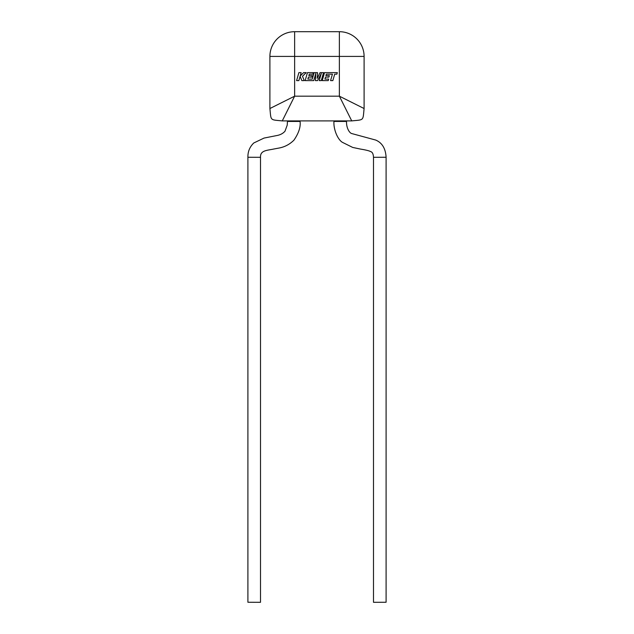<?xml version="1.0" encoding="UTF-8"?>
<svg xmlns="http://www.w3.org/2000/svg" width="634" height="634" viewBox="0 0 634 634"><rect width="100%" height="100%" fill="white"/><g stroke="black" fill="none" stroke-linecap="round" stroke-linejoin="round"><path stroke-width="0.95" d="M326.344 74.154L332.422 74.17L330.576 80.605L332.842 80.605L334.697 74.17L336.876 74.17L337.32 72.633L324.521 72.633L322.223 80.605L328.246 80.605L328.681 79.091L324.925 79.091L325.488 77.11L328.911 77.11L329.331 75.636L325.908 75.636L326.344 74.154M323.554 72.633L320.059 72.633L317.23 78.331L317.539 72.633L314.147 72.633L312.285 79.091L307.87 79.091L308.433 77.11L311.857 77.11L312.277 75.636L308.853 75.636L309.281 74.146L312.919 74.146L313.347 72.633L307.458 72.633L305.16 80.605L313.751 80.605L315.795 73.504L315.391 80.605L317.523 80.605L321.287 73.473L319.235 80.605L321.264 80.605L323.554 72.633M298.891 72.633L296.601 80.605L298.868 80.605L300.104 76.278L301.847 80.605L304.272 80.605L302.473 76.278L306.198 72.633L303.575 72.633L300.183 76.032L301.158 72.633L298.891 72.633M386.098 157.264L373.489 157.311L373.489 602.3L386.098 602.252L386.098 157.264C385.615 148.562 382.167 142.84 375.756 140.074L351.712 133.544C349.366 132.997 346.212 127.624 346.544 121.443L346.544 120.896M260.511 602.3L247.902 602.252L247.902 157.264L260.511 157.311L260.511 602.3M351.735 120.896L282.265 120.896C269.775 119.628 271.17 121.031 269.902 108.533L269.902 56.418A24.718 24.718 0 0 1 294.628 31.7L339.372 31.7A24.718 24.718 0 0 1 364.098 56.418L364.098 108.533C362.83 121.031 364.225 119.628 351.735 120.896C364.225 119.628 362.83 121.031 364.098 108.533L339.372 96.178L351.735 120.896M271.986 107.495L269.902 108.533C271.17 121.031 269.775 119.628 282.265 120.896L294.628 96.178L339.372 96.178L339.372 56.418L294.628 56.418L294.628 96.178L290.11 105.204M286.132 113.161L287.994 109.444M285.593 100.687L281.361 102.803M277.644 104.665L274.451 106.266M356.356 104.665L352.639 102.803M348.407 100.687L339.372 96.178M269.902 108.533L294.628 96.178M373.489 157.311C373.339 153.911 372.34 151.994 370.502 151.542C369.194 150.789 365.858 149.965 360.484 149.077L352.718 147.445L342.217 142.238C337.383 139.044 333.444 129.13 333.936 121.443L346.544 121.443M260.511 157.311C260.122 150.274 267.16 150.464 273.516 149.077L278.263 148.182C284.325 147.199 289.556 144.52 293.962 140.13C298.765 133.085 300.793 126.848 300.064 121.443L287.456 121.443L287.456 120.896M269.902 56.418A24.718 24.718 0 0 1 294.628 31.7L294.628 56.418L269.902 56.418M339.372 31.7A24.718 24.718 0 0 1 364.098 56.418L339.372 56.418L339.372 31.7M300.064 121.443L300.064 120.896M287.456 121.443L287.218 125.136L285.007 131.198C283.113 133.354 280.569 134.765 277.367 135.438L264.029 138.077L253.782 142.975C249.741 146.866 247.783 151.621 247.902 157.264M333.936 121.443L333.936 120.896"/></g></svg>
